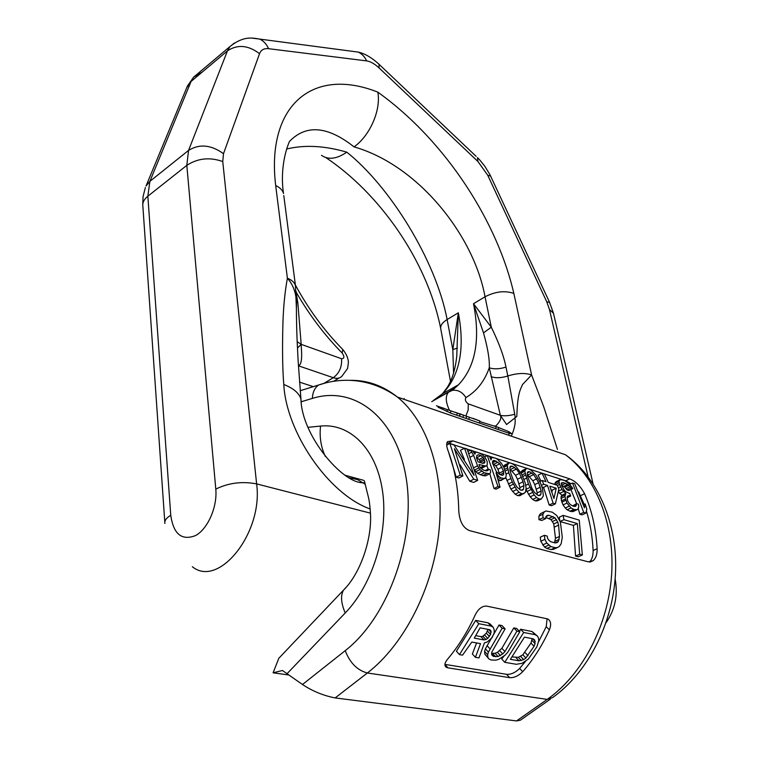 <?xml version="1.0" encoding="UTF-8"?>
<svg xmlns="http://www.w3.org/2000/svg" width="759" height="759" viewBox="0 0 759 759"><rect width="100%" height="100%" fill="white"/><g stroke="black" fill="none" stroke-linecap="round" stroke-linejoin="round"><path stroke-width="1.14" d="M520.418 720.177L516.547 720.936L335.136 697.929C323.315 695.614 312.433 691.136 302.48 684.504L282.433 670.491L273.098 672.816L278.809 658.29L283.951 652.882M288.562 674.95L273.098 672.816M538.634 641.678L546.224 626.668L547.097 618.794L486.623 606.099C482.117 605.9 478.322 608.832 475.229 614.894C467.62 631.649 458.379 646.45 447.487 659.286C444.423 663.1 444.1 665.804 446.501 667.389L447.981 667.854L444.916 664.381L506.576 674.324C511.025 674.59 515.37 672.635 519.64 668.442L525.465 661.421M547.097 618.794L548.026 619.116C550.939 621.099 551.395 624.676 549.393 629.847L546.224 626.668M447.981 667.854L509.669 677.664C514.099 677.929 518.444 675.946 522.704 671.715C533.264 659.618 542.154 645.662 549.393 629.847M494.384 425.865L508.909 431.71L511.68 433.693L509.204 433.323L451.263 413.342L438.104 407.203M569.734 478.872C575.559 481.178 580.502 486.13 584.582 493.739C591.821 510.266 595.995 528.606 597.134 548.748C597.248 554.317 595.9 558.311 593.073 560.74L588.291 561.84L469.309 530.55C462.952 527.78 459.432 521.139 458.759 510.617C458.322 488.426 454.717 468.35 447.943 450.4C446.425 446.264 446.301 443.332 447.563 441.596L452.971 440.894L569.734 478.872L565.73 480.808L446.985 442.668M459.461 654.609L456.415 651.231L475.713 620.388L478.815 623.689L491.092 626.09L493.255 627.295L494.185 629.799L494.223 632.864L492.05 637.712L487.25 641.972L484.413 642.901L478.967 657.93L475.419 657.322L480.532 643.651L471.813 642.067L462.573 655.14L459.461 654.609L478.815 623.689M493.255 627.295L490.143 624.021L487.98 622.807L475.713 620.388M475.419 657.322L472.373 653.983L476.614 642.939M488.976 658.973L484.83 654.144L484.612 651.412L485.371 648.812L499.024 624.999L502.135 628.253L505.124 628.841L491.851 652.019L491.547 654.03L492.164 655.501L493.711 656.44L498.113 656.535L502.752 653.945L504.944 651.573L516.917 631.146L519.83 631.716L507.875 652.095L505.257 655.064L498.796 659.324L495.921 660.159L491.007 659.979L488.976 658.973L487.885 657.455L487.667 654.713L488.416 652.104L502.135 628.253M505.124 628.841L502.003 625.587L499.024 624.999M519.83 631.716L516.708 628.49L513.796 627.911L501.879 648.309L497.411 652.313L495.058 653.243L491.661 653.328M537.182 635.862L532.04 631.516L520.579 629.249L523.701 632.475L504.782 662.322L516.367 664.296L522.002 663.309L528.321 659.116L536.879 646.81L538.814 640.643L538.368 637.588L537.182 635.862L535.171 634.714L523.701 632.475M504.782 662.322L501.727 659.04L503.985 656.127M519.498 631.374L520.579 629.249M475.741 635.653L480.94 636.621L482.857 636.251L486.339 633.196L487.999 629.372M532.135 638.623L530.968 643.091L522.847 654.799L518.321 657.332L512.154 656.914M537.087 494.83L537.268 492.885L534.725 484.622L532.818 480.732L527.439 474.698M519.744 489.583L519.962 487.582L517.458 479.233L515.551 475.305L509.953 469.109M551.935 492.06L552.296 490.096L551.119 489.735M499.716 474.451L497.97 469.223L495.807 465.827L492.525 463.303M480.779 462.734L479.138 459.461L476.491 457.554M589.544 562.021C592.02 559.459 593.206 555.635 593.111 550.531C592.447 536.566 590.217 523.378 586.403 510.959M584.221 504.412L578.614 491.87M571.015 483.768L565.73 480.808M579.829 514.213L583.728 512.401L585.91 513.065L582.02 514.868L579.829 514.213L578.206 508.464M576.65 503.653L570.901 489.546M560.398 479.593L556.413 481.529L555 483.066L558.975 481.14L559.525 484.403L561.973 489.46L565.787 493.416L564.914 496.547L566.954 503.056L571.034 507.951L573.804 509.412L576.963 509.744L578.073 508.862L578.794 506.67L578.367 504.175L576.536 503.615L575.683 506.319L574.022 506.424L570.502 504.744L569.003 503.084L567.666 500.893L567.144 497.24L567.447 496.187L569.222 495.608L570.692 496.063L569.753 493.549L565.816 491.756L564.212 490.162L561.394 485.001L561.394 482.933L563.415 482.563L567.751 484.46L570.977 488.046L572.808 488.625L571.612 486.709L568.349 483.151L564.516 480.438L560.398 479.593L558.975 481.14M572.808 488.625L568.87 490.513L567.039 489.934L564.819 487.193L561.442 485.115M572.599 505.987L576.536 503.615M558.358 491.794L561.869 495.285L561.072 496.728L561.47 500.874L563.045 504.906L565.275 508.008L567.125 509.792L570.635 511.462L573.054 511.566L576.963 509.744M555.114 484.593L555 483.066M541.926 486.87L543.567 487.373L549.165 505.029L551.461 505.712L555.389 503.853L558.861 489.024L557.343 485.295L548.283 482.42L544.355 473.929L542.078 473.199L546.006 481.699L542.182 480.485L543.691 484.251L547.514 485.456L553.093 503.16L555.389 503.853M542.078 473.199L538.074 475.172L540.93 481.102M526.101 489.792L530.199 496.822L532.695 499.46L535.218 500.855L537.391 500.874L541.338 498.976L543.368 495.864L542.467 488.416L540.37 482.658L535.674 474.707L530.854 470.077L528.226 468.72L526.186 468.569L524.773 471.216L528.416 484.052L534.156 494.915L536.641 497.553L539.165 498.948L541.338 498.976M520.864 472.81L522.164 470.58L526.186 468.569M505.788 477.487L510.873 489.109L515.162 494.204L517.752 495.618L519.991 495.655L525.437 492.259L526.12 488.132L525.256 483.066L521.518 473.939L516.424 466.975L513.568 464.508L510.883 463.132L508.777 462.962L507.268 465.618L508.758 472.696L512.278 482.041L516.594 489.574L519.137 492.259L521.718 493.682L523.957 493.72M503.483 466.709L504.735 465.011L508.777 462.962M575.559 556.081L579.686 554.25L582.352 554.962L578.225 556.783L575.559 556.081L573.406 525.389L560.17 521.566M559.876 520.864L559.25 517.23L563.187 515.38L563.937 519.678L577.352 523.577L579.686 554.25M545.759 518.606L541.765 520.475L538.956 519.678L538.928 516.129L540.342 513.758L545.92 510.978L552.258 512.164L556.764 515.522L560.398 522.116L562.277 537.201L561.148 543.786L559.336 546.433L557.486 547.514L555.161 547.694L550.977 546.575L546.793 543.055L544.905 539.374L544.345 535.313L547.163 536.082L547.694 538.558L549.118 540.512L550.996 541.812L555.171 542.941L557.011 542.657L558.358 541.471L559.535 536.442L558.586 525.143L557.761 522.059L554.943 517.742L548.842 515.276L547.106 515.465L545.92 516.528L545.759 518.606L542.96 517.799L542.913 514.241L544.317 511.879L545.92 510.978M544.345 535.313L540.256 537.201L540.788 541.262L544.497 547.049L546.822 548.472L551.006 549.573L553.339 549.393L557.486 547.514M554.506 542.761L555.474 538.292L553.776 523.909L550.977 519.602L545.854 517.429M498.34 480.352L500.959 480.551L505.741 477.601L506.272 474.802L503.748 467.202L501.319 463.18L497.449 459.309L495.523 458.17L491.709 457.459L491.073 459.897L489.356 456.187L487.297 455.514L497.98 486.519L500.058 487.145L496.044 472.791L499.175 476.775L501.035 477.961L504.934 478.559M500.058 487.145L496.063 489.128L493.986 488.502L489.811 473.682M488.198 469.157L486.775 465.533M480.675 468.075L481.918 468.142L487.126 465.314L487.287 461.965L486.5 460.058L484.992 457.411L481.766 454.252L477.288 452.288L475.466 452.231L474.916 454.186L472.648 450.789L470.523 450.106L473.616 455.4L477.553 465.827L479.906 469.584L484.337 472.8L489.612 473.815L490.656 472.307L490.191 469.774L488.103 469.119L488.132 470.324L486.045 470.874L483.511 470.087L480.542 467.961L479.679 466.491L478.995 464.499L485.921 466.092M475.229 470.779L477.591 473.379L482.876 475.608L485.618 475.836L489.612 473.815M469.774 481.253L473.787 479.214L477.667 480.381L473.654 482.411L469.774 481.253L460.096 464.84M456.235 477.193L460.258 475.134L462.895 475.931L458.872 477.99L456.235 477.193L448.455 451.766M464.451 459.527L460.476 450.334L464.555 448.18L467.127 449.005L477.667 480.381M474.271 638.12L480.086 627.845L489.783 629.714L490.931 630.71L490.57 634.439L487.733 638.395L485.931 639.533L484.005 639.913L474.271 638.12M534.573 639.828L533.046 638.793L524.45 637.143L510.38 659.324L519.033 660.823L523.682 659.637L525.911 658.025L534.051 646.288L535.095 643.594L534.573 639.828M585.91 513.065L586.802 509.118L585.17 503.957L584.439 507.799L574.724 483.73L572.552 483.028L583.728 512.401M553.937 498.483L556.233 488.198L549.801 486.177L553.937 498.483M538.292 495.542L540.057 495.466L540.854 494.479L541.214 490.969L538.681 482.677L533.634 474.574L529.678 471.747L528.017 471.728L527.401 472.582L527.439 475.817L531.841 488.075L534.602 492.563L538.292 495.542M517.088 487.212L514.298 482.667L511.016 473.986L509.934 470.267L509.953 467.013L510.608 466.159L512.325 466.178L516.357 469.053L519.535 473.312L523.046 481.794L523.928 485.637L523.511 489.175L522.676 490.162L520.854 490.238L517.088 487.212M582.352 554.962L579.24 520.114L563.187 515.38M492.42 463.047L493.132 460.561L494.498 460.466L499.83 463.777L503.473 471.035L503.644 474.574L502.449 475.381L499.982 474.612L496.424 471.728L492.42 463.047M498.17 429.518L498.758 427.507L479.707 421.549M479.28 423L479.887 420.97L455.324 412.327M479.887 420.97L473.047 418.37M459.565 413.693L463.796 415.258M440.618 408.513L440.932 407.469L438.161 406.501M450.372 413.019L450.988 410.951L436.406 405.742M459.394 416.141L460.011 414.082L445.837 409.073M444.964 408.721L442.62 407.83M476.529 457.99L476.88 455.353L478.436 454.774L480.95 455.58L484.147 458.759L484.707 462.838L482.686 463.341L478.047 461.87L476.529 457.99M464.555 448.18L474.09 475.352L453.768 444.698L449.84 443.436L460.258 475.134M462.895 475.931L454.413 448.711L473.787 479.214M487.98 622.807L491.092 626.09M480.94 636.621L484.005 639.913M488.549 629.477L491.196 632.285M487.487 631.165L490.57 634.439M486.339 633.196L489.413 636.469M484.659 635.112L487.733 638.395M482.857 636.251L485.931 639.533M513.796 627.911L516.917 631.146M501.879 648.309L504.944 651.573M499.688 650.672L502.752 653.945M497.411 652.313L500.466 655.586M495.058 653.243L498.113 656.535M492.638 653.499L495.693 656.782M491.614 654.182L493.711 656.44M487.003 645.634L490.067 648.917M485.371 648.812L488.416 652.104M484.612 651.412L487.667 654.713M484.83 654.144L487.885 657.455M532.04 631.516L535.171 634.714M532.619 638.717L535.266 641.431M531.993 640.406L535.095 643.594M530.968 643.091L534.051 646.288M524.991 652.484L528.065 655.691M522.847 654.799L525.911 658.025M520.608 656.412L523.682 659.637M518.321 657.332L521.386 660.567M515.978 657.588L519.033 660.823M569.715 484.394L572.552 483.028M583.481 504.754L585.17 503.957M555.531 482.231L559.506 480.305M555.161 484.603L559.079 482.705M557.4 485.437L559.525 484.403M558.415 487.904L560.588 486.861M558.482 491.139L561.973 489.46M559.525 493.454L563.453 491.566M561.869 495.285L565.787 493.416M561.072 496.728L564.99 494.859M560.996 498.407L564.914 496.547M561.47 500.874L565.389 499.014M561.888 502.173L565.797 500.314M563.045 504.906L566.954 503.056M565.275 508.008L569.193 506.168M567.125 509.792L571.034 507.951M569.895 511.234L573.804 509.412M570.635 511.462L574.544 509.631M574.127 506.414L576.404 505.342M567.362 496.49L569.222 495.608M567.172 497.743L570.692 496.063M561.271 483.597L563.415 482.563M561.669 485.181L565.626 483.274M563.795 486.367L567.751 484.46M564.819 487.193L568.766 485.286M566.119 488.616L570.066 486.728M567.039 489.934L570.977 488.046M549.165 505.029L553.093 503.16M539.858 481.623L542.182 480.485M541.395 485.371L543.691 484.251M543.567 487.373L547.514 485.456M521.091 471.756L525.105 469.755M521.025 473.085L524.773 471.216M522.04 474.954L525.076 473.436M522.818 476.51L525.475 475.191M523.976 479.403L526.329 478.236M525.74 485.371L528.416 484.052M526.11 489.308L529.877 487.468M526.917 491.519L530.873 489.593M528.473 494.441L532.429 492.515M530.199 496.822L534.156 494.915M532.695 499.46L536.641 497.553M535.218 500.855L539.165 498.948M538.681 495.532L540.854 494.479M527.41 472.876L529.678 471.747M527.913 474.963L531.907 472.98M529.64 476.548L533.634 474.574M532.818 480.732L536.784 478.777M534.725 484.622L538.681 482.677M536.366 489.09L540.313 487.174M537.268 492.885L541.214 490.969M503.606 466.187L507.629 464.147M503.815 467.364L507.268 465.618M504.612 469.337L507.543 467.857M505.247 470.978L507.913 469.631M506.12 474.024L508.758 472.696M506.841 480.561L510.816 478.578M508.302 484.014L512.278 482.041M509.308 486.149L513.274 484.185M510.873 489.109L514.849 487.155M512.629 491.528L516.594 489.574M515.162 494.204L519.137 492.259M517.752 495.618L521.718 493.682M509.963 467.373L512.325 466.178M510.589 469.46L514.602 467.43M512.344 471.064L516.357 469.053M515.551 475.305L519.535 473.312M517.458 479.233L521.433 477.259M519.08 483.758L523.046 481.794M519.962 487.582L523.928 485.637M521.376 490.219L523.511 489.175M560.123 521.452L563.937 519.678M573.406 525.389L577.352 523.577M538.956 519.678L542.96 517.799M545.911 516.651L548.842 515.276M549.032 518.35L552.998 516.49M550.977 519.602L554.943 517.742M552.561 521.452L556.537 519.602M553.776 523.909L557.761 522.059M554.592 526.993L558.586 525.143M555.474 538.292L559.535 536.442M555.133 541.252L559.212 539.393M555.142 542.932L558.358 541.471M540.788 541.262L544.905 539.374M542.647 544.953L546.793 543.055M544.497 547.049L548.653 545.152M546.822 548.472L550.977 546.575M551.006 549.573L555.161 547.694M540.342 513.758L544.317 511.879M538.928 516.129L542.913 514.241M490.305 458.189L491.709 457.459M490.333 458.246L491.177 457.81M484.555 456.937L487.297 455.514M493.986 488.502L497.98 486.519M497.173 476.339L498.141 475.846M497.553 477.591L499.175 476.775M498.084 479.441L501.035 477.961M499.526 480.713L503.502 478.72M495.627 428.636L496.215 426.634M459.641 416.226L460.315 413.968M462.867 417.336L463.512 415.154M466.064 418.446L466.681 416.349M468.749 419.366L469.356 417.317M446.804 411.52L447.345 409.689M456.7 415.211L457.316 413.143M552.296 490.096L556.233 488.198M492.449 461.519L494.498 460.466M492.43 462.886L496.139 460.988M494.024 464.195L498.056 462.136M495.807 465.827L499.83 463.777M497.97 469.223L501.974 467.193M499.479 473.056L503.473 471.035M500.172 474.669L503.777 472.857M502.192 475.305L503.644 474.574M474.128 452.924L475.466 452.231M468.189 451.33L470.523 450.106M469.138 453.512L471.813 452.108M470.561 456.994L473.616 455.4M474.261 467.516L477.553 465.827M474.963 469.849L478.635 467.971M475.902 471.633L479.906 469.584M477.591 473.379L481.595 471.33M480.343 474.83L484.337 472.8M482.876 475.608L486.87 473.578M485.181 470.608L488.103 469.119M487.287 470.751L488.132 470.324M480.352 467.639L483.635 465.96M476.804 455.618L478.436 454.774M476.899 457.677L480.95 455.58M479.138 459.461L483.179 457.373M480.105 460.846L484.147 458.759M480.646 462.108L484.678 460.03M482.307 463.218L485.039 461.814M483.938 463.237L484.707 462.838M446.7 445.106L449.84 443.436M465.912 397.593C476.785 391.113 484.574 381.179 489.27 367.792L500.361 415.315L506.585 424.528L500.323 415.296L468.265 403.873C465.514 401.843 464.736 399.746 465.912 397.593C462.411 392.061 457.886 389.652 452.345 390.354L458.512 384.766L442.516 393.75L447.155 387.545C452.089 379.927 455.286 369.519 456.747 356.332L458.341 312.793C465.087 348.637 459.812 375.62 442.516 393.75L433.427 400.429L449.537 391.388L458.512 384.766C475.523 366.711 480.523 339.69 473.502 303.704L483.511 332.869L491.291 327.205L473.502 303.704L485.029 296.778C495.285 291.494 504.887 290.374 513.834 293.41L531.594 374.937L522.543 384.509C520.162 390.145 517.553 393.219 516.813 416.482L514.925 417.924C515.759 422.649 514.555 428.74 511.329 436.169M457.411 348.049L452.81 349.624L458.341 312.793L447.127 319.53L452.81 349.624L453.588 373.067M321.474 155.32C328.343 160.083 336.787 159.029 346.797 152.161C389.414 186.031 435.704 259.701 447.127 319.53C442.08 322.708 439.983 325.962 440.837 329.283L450.485 381.331M346.797 152.161C324.643 145.709 304.625 144.656 286.741 148.992M513.834 293.41C497.989 224.009 447.525 142.199 377.811 92.133C381.208 109.818 370.031 135.605 354.055 146.885C327.67 126.032 306.152 124.21 289.511 141.402C286.361 148.242 279.805 168.84 283.524 193.498C282.614 190.205 279.995 187.549 275.678 185.528L287.395 278.211C294.084 285.726 297.092 295.716 296.408 308.201L296.446 316.683M354.055 146.885C418.313 165.187 473.872 235.442 485.029 296.778L491.291 327.205C498.967 342.897 503.862 356.189 505.978 367.09C499.545 369.121 493.976 369.358 489.27 367.792C489.754 359.946 487.828 348.305 483.511 332.869M370.221 508.995C328.211 494.118 286.162 431.937 283.79 384.481C293.638 388.409 299.359 393.323 300.953 399.206L301.266 402.545M377.811 92.133C312.177 66.147 266.105 105.975 275.678 185.528M500.323 415.296C501.69 418.114 500.096 421.748 495.542 426.207M514.925 417.924L506.566 424.547M516.813 416.482L506.585 424.528M500.361 415.315C504.232 416.179 509.023 415.837 514.744 414.262L507.828 375.98C517.116 373.077 525.038 372.735 531.594 374.937L543.767 406.871L557.438 449.385M515.209 417.697L514.744 414.262M297.481 348.049L301.238 344.377L341.569 358.741C344.415 358.609 344.605 356.692 342.148 353.001C324.786 335.402 309.587 315.346 296.56 292.841L296.029 291.342M297.481 348.002L301.19 344.358L297.841 302.756L296.105 292.661M301.238 344.377C300.991 347.413 303.524 364.178 298.42 365.753M301.19 344.358L297.177 341.683M345.051 475.238L363.665 480.333M308.05 427.317L320.554 426.074C319.33 436.814 320.915 446.928 325.288 456.406M344.833 475.087L345.307 475.219M320.554 426.074C349.538 423 375.952 448.218 382.356 489.934C388.874 531.528 373.162 584.06 345.241 612.968L286.921 673.821M301.285 401.739L312.338 398.409C312.689 392.204 314.757 387.754 318.552 385.041L324.169 383.361M302.48 684.504L345.212 650.662C388.912 616.744 416.397 538.065 406.056 477.43C396.075 416.53 353.865 385.363 312.338 398.409M345.241 612.968C341.038 603.263 340.449 595.663 343.476 590.17L346.711 586.669M335.136 697.929L367.365 672.996C357.347 670.349 349.956 662.901 345.212 650.662M349.88 380.335C367.1 380.003 382.953 385.581 397.431 397.071C427.07 420.998 444.632 472.459 439.1 529.801C433.531 587.077 404.632 644.306 367.365 672.996L547.22 699.39C582.599 674.628 608.452 624.837 611.65 574.278C614.818 523.682 595.711 477.307 565.493 454.764L397.431 397.071C370.496 377.754 341.313 377.157 318.552 385.041L300.184 390.714M565.493 454.764C598.528 478.161 618.13 525.162 615.426 574.563C612.665 624.05 587.855 672.436 552.561 697.616L547.22 699.39L516.547 720.936M522.704 671.715L519.64 668.442M509.669 677.664L506.576 674.324M508.909 431.71L508.502 433.085M509.204 433.323L508.634 435.249M404.158 398.447L403.902 399.291M597.134 548.748L593.111 550.531M580.663 495.589L584.582 493.739M448.854 443.095L452.971 440.894M449.432 410.183C445.58 402.109 445.267 396.103 448.503 392.156L431.71 401.672M323.97 383.361L333.296 377.707C336.854 378.855 339.709 378.399 341.854 376.331L347.584 368.457L348.409 362.498C348.277 358.333 346.408 354.007 342.802 349.501L341.948 348.637M298.429 365.8L333.296 377.707C339.311 373.21 342.062 366.891 341.569 358.741M299.501 382.1L313.296 386.663M364.87 484.052L357.461 479.565L349.121 477.809M370.487 513.16L256.618 483.891L222.748 161.553L223.497 153.679L259.54 53.69C261.039 49.866 264.066 48.206 268.601 48.69L366.673 60.9C370.525 61.479 374.661 63.822 379.083 67.94L477.933 161.506L487.714 175.215L546.736 301.769L549.478 309.558L588.045 476.633M283.79 384.481C282.519 369.263 282.234 348.742 282.927 322.926C283.458 306.332 284.948 291.428 287.395 278.211C291.854 280.033 294.539 282.49 295.431 285.564L296.408 308.201C296.522 335.535 297.67 350.724 298.173 361.417L300.953 399.206C301.589 435.381 342.575 483.711 363.2 482.733L364.69 483.151M448.503 392.156L452.345 390.354L448.503 392.156M468.265 403.873L468.189 409.983L465.893 415.951M491.073 376.711C495.788 378.257 501.376 378.01 507.828 375.98L505.978 367.09M283.781 195.509L295.678 287.357M342.148 353.001L342.802 349.501C324.302 330.725 308.486 309.217 295.355 284.967M297.841 302.756L296.352 302.091M379.083 67.94L379.045 64.297L377.944 63.263M366.673 60.9C364.681 56.659 361.853 53.728 358.191 52.086L351.132 51.157M268.601 48.69C266.504 44.05 263.534 40.853 259.701 39.089L252.235 38.14M234.379 43.016L229.911 46.593L227.453 50.862L188.555 150.415L186.818 165.358L215.793 489.1C228.506 482.876 242.112 481.14 256.618 483.891C263.449 532.533 218.744 588.548 192.331 566.707M259.54 53.69C248.269 45.132 237.576 44.183 227.453 50.862L191.078 81.45L149.884 181.344L147.844 196.202L186.818 165.358C197.824 158.204 209.797 156.933 222.748 161.553M223.497 153.679C211.04 144.76 199.399 143.669 188.555 150.415L149.884 181.344L146.022 186.05L187.397 86.099L193.649 77.133L229.911 46.593C243.535 35.654 252.33 37.903 259.701 39.089L358.191 52.086C361.939 52.883 369.386 55.388 379.045 64.297L476.14 156.354M164.893 523.501C164.323 520.702 166.278 517.97 170.756 515.285C173.498 534.203 181.79 540.949 195.632 535.531C207.89 528.852 217.501 506.756 215.793 489.1M164.798 522.116L142.891 206.524C142.303 202.824 143.954 199.38 147.844 196.202L170.756 515.285M202.292 72.02L193.649 77.133L186.695 87.788M145.377 187.577L143.053 196.581L142.768 204.807M549.478 309.558L553.482 313.296L553.757 314.482M546.736 301.769L549.63 302.471M487.714 175.215L490.637 176.088L490.988 176.838M477.933 161.506L477.439 157.597L479.66 159.864L484.783 166.174L489.916 174.627L549.412 301.987L553.482 313.296L593.016 483.644M364.367 480.827L366.863 491.073C368.789 498.891 369.605 500.029 370.553 515.048C371.587 540.588 360.051 573.908 343.476 590.17L278.809 658.29M550.351 699.172L520.418 720.168M445.04 665.728L446.501 667.389M593.073 560.74L590.246 561.983M440.628 328.116C426.786 259.616 378.769 192.786 325.687 157.493M333.505 381.379L339.083 378.01M615.132 578.937C618.12 595.084 615.094 609.676 606.043 622.722"/></g></svg>
